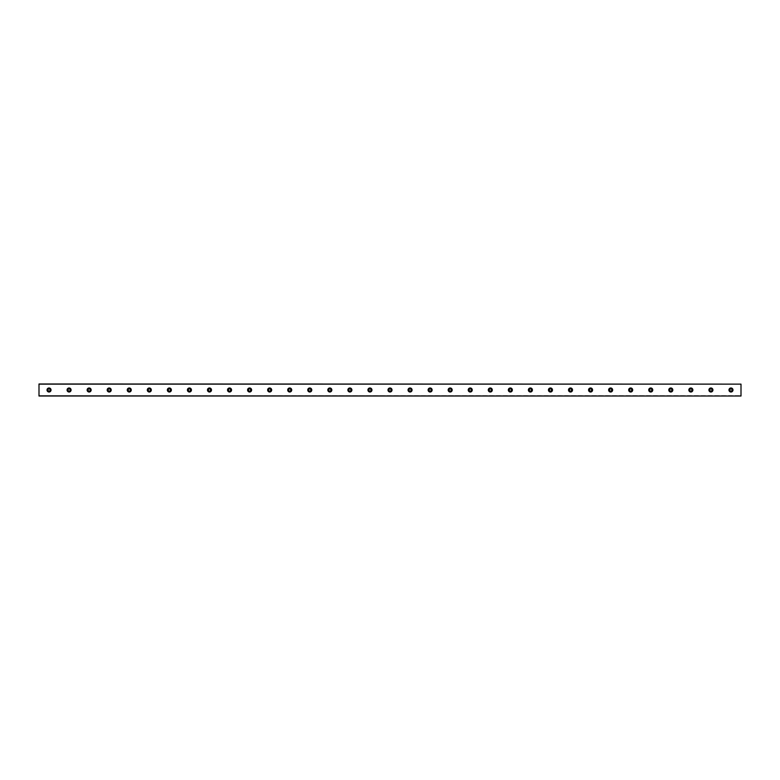 <?xml version="1.0" encoding="UTF-8"?>
<svg xmlns="http://www.w3.org/2000/svg" width="780" height="780" viewBox="0 0 780 780"><rect width="100%" height="100%" fill="white"/><g stroke="black" fill="none" stroke-linecap="round" stroke-linejoin="round"><path stroke-width="0.58" stroke-dasharray="3.9 2.92" d="M49.033 391.131A1.131 1.131 0 0 1 47.902 390A1.131 1.131 0 0 1 49.033 388.869A1.131 1.131 0 0 1 50.154 390A1.131 1.131 0 0 1 49.033 391.131M730.967 391.131A1.131 1.131 0 0 1 729.846 390A1.131 1.131 0 0 1 730.967 388.869A1.131 1.131 0 0 1 732.098 390A1.131 1.131 0 0 1 730.967 391.131M710.911 391.131A1.131 1.131 0 0 1 709.79 390A1.131 1.131 0 0 1 710.911 388.869A1.131 1.131 0 0 1 712.042 390A1.131 1.131 0 0 1 710.911 391.131M690.856 391.131A1.131 1.131 0 0 1 689.725 390A1.131 1.131 0 0 1 690.856 388.869A1.131 1.131 0 0 1 691.987 390A1.131 1.131 0 0 1 690.856 391.131M670.8 391.131A1.131 1.131 0 0 1 669.669 390A1.131 1.131 0 0 1 670.8 388.869A1.131 1.131 0 0 1 671.931 390A1.131 1.131 0 0 1 670.8 391.131M650.744 391.131A1.131 1.131 0 0 1 649.613 390A1.131 1.131 0 0 1 650.744 388.869A1.131 1.131 0 0 1 651.875 390A1.131 1.131 0 0 1 650.744 391.131M630.688 391.131A1.131 1.131 0 0 1 629.558 390A1.131 1.131 0 0 1 630.688 388.869A1.131 1.131 0 0 1 631.81 390A1.131 1.131 0 0 1 630.688 391.131M610.633 391.131A1.131 1.131 0 0 1 609.502 390A1.131 1.131 0 0 1 610.633 388.869A1.131 1.131 0 0 1 611.754 390A1.131 1.131 0 0 1 610.633 391.131M590.567 391.131A1.131 1.131 0 0 1 589.446 390A1.131 1.131 0 0 1 590.567 388.869A1.131 1.131 0 0 1 591.698 390A1.131 1.131 0 0 1 590.567 391.131M570.511 391.131A1.131 1.131 0 0 1 569.39 390A1.131 1.131 0 0 1 570.511 388.869A1.131 1.131 0 0 1 571.642 390A1.131 1.131 0 0 1 570.511 391.131M550.456 391.131A1.131 1.131 0 0 1 549.325 390A1.131 1.131 0 0 1 550.456 388.869A1.131 1.131 0 0 1 551.587 390A1.131 1.131 0 0 1 550.456 391.131M530.4 391.131A1.131 1.131 0 0 1 529.269 390A1.131 1.131 0 0 1 530.4 388.869A1.131 1.131 0 0 1 531.531 390A1.131 1.131 0 0 1 530.4 391.131M510.344 391.131A1.131 1.131 0 0 1 509.213 390A1.131 1.131 0 0 1 510.344 388.869A1.131 1.131 0 0 1 511.475 390A1.131 1.131 0 0 1 510.344 391.131M490.288 391.131A1.131 1.131 0 0 1 489.157 390A1.131 1.131 0 0 1 490.288 388.869A1.131 1.131 0 0 1 491.41 390A1.131 1.131 0 0 1 490.288 391.131M470.233 391.131A1.131 1.131 0 0 1 469.102 390A1.131 1.131 0 0 1 470.233 388.869A1.131 1.131 0 0 1 471.354 390A1.131 1.131 0 0 1 470.233 391.131M450.167 391.131A1.131 1.131 0 0 1 449.046 390A1.131 1.131 0 0 1 450.167 388.869A1.131 1.131 0 0 1 451.298 390A1.131 1.131 0 0 1 450.167 391.131M430.111 391.131A1.131 1.131 0 0 1 428.99 390A1.131 1.131 0 0 1 430.111 388.869A1.131 1.131 0 0 1 431.243 390A1.131 1.131 0 0 1 430.111 391.131M410.056 391.131A1.131 1.131 0 0 1 408.925 390A1.131 1.131 0 0 1 410.056 388.869A1.131 1.131 0 0 1 411.187 390A1.131 1.131 0 0 1 410.056 391.131M390 391.131A1.131 1.131 0 0 1 388.869 390A1.131 1.131 0 0 1 390 388.869A1.131 1.131 0 0 1 391.131 390A1.131 1.131 0 0 1 390 391.131M369.944 391.131A1.131 1.131 0 0 1 368.813 390A1.131 1.131 0 0 1 369.944 388.869A1.131 1.131 0 0 1 371.075 390A1.131 1.131 0 0 1 369.944 391.131M349.889 391.131A1.131 1.131 0 0 1 348.757 390A1.131 1.131 0 0 1 349.889 388.869A1.131 1.131 0 0 1 351.01 390A1.131 1.131 0 0 1 349.889 391.131M329.833 391.131A1.131 1.131 0 0 1 328.702 390A1.131 1.131 0 0 1 329.833 388.869A1.131 1.131 0 0 1 330.954 390A1.131 1.131 0 0 1 329.833 391.131M309.767 391.131A1.131 1.131 0 0 1 308.646 390A1.131 1.131 0 0 1 309.767 388.869A1.131 1.131 0 0 1 310.898 390A1.131 1.131 0 0 1 309.767 391.131M289.712 391.131A1.131 1.131 0 0 1 288.59 390A1.131 1.131 0 0 1 289.712 388.869A1.131 1.131 0 0 1 290.843 390A1.131 1.131 0 0 1 289.712 391.131M269.656 391.131A1.131 1.131 0 0 1 268.525 390A1.131 1.131 0 0 1 269.656 388.869A1.131 1.131 0 0 1 270.787 390A1.131 1.131 0 0 1 269.656 391.131M249.6 391.131A1.131 1.131 0 0 1 248.469 390A1.131 1.131 0 0 1 249.6 388.869A1.131 1.131 0 0 1 250.731 390A1.131 1.131 0 0 1 249.6 391.131M229.544 391.131A1.131 1.131 0 0 1 228.413 390A1.131 1.131 0 0 1 229.544 388.869A1.131 1.131 0 0 1 230.675 390A1.131 1.131 0 0 1 229.544 391.131M209.489 391.131A1.131 1.131 0 0 1 208.357 390A1.131 1.131 0 0 1 209.489 388.869A1.131 1.131 0 0 1 210.61 390A1.131 1.131 0 0 1 209.489 391.131M189.433 391.131A1.131 1.131 0 0 1 188.302 390A1.131 1.131 0 0 1 189.433 388.869A1.131 1.131 0 0 1 190.554 390A1.131 1.131 0 0 1 189.433 391.131M169.367 391.131A1.131 1.131 0 0 1 168.246 390A1.131 1.131 0 0 1 169.367 388.869A1.131 1.131 0 0 1 170.498 390A1.131 1.131 0 0 1 169.367 391.131M149.311 391.131A1.131 1.131 0 0 1 148.19 390A1.131 1.131 0 0 1 149.311 388.869A1.131 1.131 0 0 1 150.442 390A1.131 1.131 0 0 1 149.311 391.131M129.256 391.131A1.131 1.131 0 0 1 128.125 390A1.131 1.131 0 0 1 129.256 388.869A1.131 1.131 0 0 1 130.387 390A1.131 1.131 0 0 1 129.256 391.131M109.2 391.131A1.131 1.131 0 0 1 108.069 390A1.131 1.131 0 0 1 109.2 388.869A1.131 1.131 0 0 1 110.331 390A1.131 1.131 0 0 1 109.2 391.131M89.144 391.131A1.131 1.131 0 0 1 88.013 390A1.131 1.131 0 0 1 89.144 388.869A1.131 1.131 0 0 1 90.275 390A1.131 1.131 0 0 1 89.144 391.131M69.088 391.131A1.131 1.131 0 0 1 67.957 390A1.131 1.131 0 0 1 69.088 388.869A1.131 1.131 0 0 1 70.21 390A1.131 1.131 0 0 1 69.088 391.131M39 395.762L741 396.016L39 396.016L741 396.016L741 384.238L39 384.238L39 395.762L741 395.762M39 395.665L741 395.665M49.033 387.991A2.009 2.009 0 0 0 47.024 390A2.009 2.009 0 0 0 49.033 392.008A2.009 2.009 0 0 0 51.032 390A2.009 2.009 0 0 0 49.033 387.991M730.967 387.991A2.009 2.009 0 0 0 728.968 390A2.009 2.009 0 0 0 730.967 392.008A2.009 2.009 0 0 0 732.976 390A2.009 2.009 0 0 0 730.967 387.991M710.911 387.991A2.009 2.009 0 0 0 708.913 390A2.009 2.009 0 0 0 710.911 392.008A2.009 2.009 0 0 0 712.92 390A2.009 2.009 0 0 0 710.911 387.991M690.856 387.991A2.009 2.009 0 0 0 688.847 390A2.009 2.009 0 0 0 690.856 392.008A2.009 2.009 0 0 0 692.864 390A2.009 2.009 0 0 0 690.856 387.991M670.8 387.991A2.009 2.009 0 0 0 668.792 390A2.009 2.009 0 0 0 670.8 392.008A2.009 2.009 0 0 0 672.808 390A2.009 2.009 0 0 0 670.8 387.991M650.744 387.991A2.009 2.009 0 0 0 648.736 390A2.009 2.009 0 0 0 650.744 392.008A2.009 2.009 0 0 0 652.753 390A2.009 2.009 0 0 0 650.744 387.991M630.688 387.991A2.009 2.009 0 0 0 628.68 390A2.009 2.009 0 0 0 630.688 392.008A2.009 2.009 0 0 0 632.687 390A2.009 2.009 0 0 0 630.688 387.991M610.633 387.991A2.009 2.009 0 0 0 608.624 390A2.009 2.009 0 0 0 610.633 392.008A2.009 2.009 0 0 0 612.632 390A2.009 2.009 0 0 0 610.633 387.991M590.567 387.991A2.009 2.009 0 0 0 588.568 390A2.009 2.009 0 0 0 590.567 392.008A2.009 2.009 0 0 0 592.576 390A2.009 2.009 0 0 0 590.567 387.991M570.511 387.991A2.009 2.009 0 0 0 568.513 390A2.009 2.009 0 0 0 570.511 392.008A2.009 2.009 0 0 0 572.52 390A2.009 2.009 0 0 0 570.511 387.991M550.456 387.991A2.009 2.009 0 0 0 548.447 390A2.009 2.009 0 0 0 550.456 392.008A2.009 2.009 0 0 0 552.464 390A2.009 2.009 0 0 0 550.456 387.991M530.4 387.991A2.009 2.009 0 0 0 528.392 390A2.009 2.009 0 0 0 530.4 392.008A2.009 2.009 0 0 0 532.408 390A2.009 2.009 0 0 0 530.4 387.991M510.344 387.991A2.009 2.009 0 0 0 508.336 390A2.009 2.009 0 0 0 510.344 392.008A2.009 2.009 0 0 0 512.353 390A2.009 2.009 0 0 0 510.344 387.991M490.288 387.991A2.009 2.009 0 0 0 488.28 390A2.009 2.009 0 0 0 490.288 392.008A2.009 2.009 0 0 0 492.287 390A2.009 2.009 0 0 0 490.288 387.991M470.233 387.991A2.009 2.009 0 0 0 468.224 390A2.009 2.009 0 0 0 470.233 392.008A2.009 2.009 0 0 0 472.231 390A2.009 2.009 0 0 0 470.233 387.991M450.167 387.991A2.009 2.009 0 0 0 448.168 390A2.009 2.009 0 0 0 450.167 392.008A2.009 2.009 0 0 0 452.176 390A2.009 2.009 0 0 0 450.167 387.991M430.111 387.991A2.009 2.009 0 0 0 428.113 390A2.009 2.009 0 0 0 430.111 392.008A2.009 2.009 0 0 0 432.12 390A2.009 2.009 0 0 0 430.111 387.991M410.056 387.991A2.009 2.009 0 0 0 408.047 390A2.009 2.009 0 0 0 410.056 392.008A2.009 2.009 0 0 0 412.064 390A2.009 2.009 0 0 0 410.056 387.991M390 387.991A2.009 2.009 0 0 0 387.991 390A2.009 2.009 0 0 0 390 392.008A2.009 2.009 0 0 0 392.008 390A2.009 2.009 0 0 0 390 387.991M369.944 387.991A2.009 2.009 0 0 0 367.936 390A2.009 2.009 0 0 0 369.944 392.008A2.009 2.009 0 0 0 371.953 390A2.009 2.009 0 0 0 369.944 387.991M349.889 387.991A2.009 2.009 0 0 0 347.88 390A2.009 2.009 0 0 0 349.889 392.008A2.009 2.009 0 0 0 351.887 390A2.009 2.009 0 0 0 349.889 387.991M329.833 387.991A2.009 2.009 0 0 0 327.824 390A2.009 2.009 0 0 0 329.833 392.008A2.009 2.009 0 0 0 331.831 390A2.009 2.009 0 0 0 329.833 387.991M309.767 387.991A2.009 2.009 0 0 0 307.769 390A2.009 2.009 0 0 0 309.767 392.008A2.009 2.009 0 0 0 311.776 390A2.009 2.009 0 0 0 309.767 387.991M289.712 387.991A2.009 2.009 0 0 0 287.713 390A2.009 2.009 0 0 0 289.712 392.008A2.009 2.009 0 0 0 291.72 390A2.009 2.009 0 0 0 289.712 387.991M269.656 387.991A2.009 2.009 0 0 0 267.647 390A2.009 2.009 0 0 0 269.656 392.008A2.009 2.009 0 0 0 271.664 390A2.009 2.009 0 0 0 269.656 387.991M249.6 387.991A2.009 2.009 0 0 0 247.591 390A2.009 2.009 0 0 0 249.6 392.008A2.009 2.009 0 0 0 251.608 390A2.009 2.009 0 0 0 249.6 387.991M229.544 387.991A2.009 2.009 0 0 0 227.536 390A2.009 2.009 0 0 0 229.544 392.008A2.009 2.009 0 0 0 231.553 390A2.009 2.009 0 0 0 229.544 387.991M209.489 387.991A2.009 2.009 0 0 0 207.48 390A2.009 2.009 0 0 0 209.489 392.008A2.009 2.009 0 0 0 211.487 390A2.009 2.009 0 0 0 209.489 387.991M189.433 387.991A2.009 2.009 0 0 0 187.424 390A2.009 2.009 0 0 0 189.433 392.008A2.009 2.009 0 0 0 191.431 390A2.009 2.009 0 0 0 189.433 387.991M169.367 387.991A2.009 2.009 0 0 0 167.368 390A2.009 2.009 0 0 0 169.367 392.008A2.009 2.009 0 0 0 171.376 390A2.009 2.009 0 0 0 169.367 387.991M149.311 387.991A2.009 2.009 0 0 0 147.313 390A2.009 2.009 0 0 0 149.311 392.008A2.009 2.009 0 0 0 151.32 390A2.009 2.009 0 0 0 149.311 387.991M129.256 387.991A2.009 2.009 0 0 0 127.247 390A2.009 2.009 0 0 0 129.256 392.008A2.009 2.009 0 0 0 131.264 390A2.009 2.009 0 0 0 129.256 387.991M109.2 387.991A2.009 2.009 0 0 0 107.191 390A2.009 2.009 0 0 0 109.2 392.008A2.009 2.009 0 0 0 111.209 390A2.009 2.009 0 0 0 109.2 387.991M89.144 387.991A2.009 2.009 0 0 0 87.136 390A2.009 2.009 0 0 0 89.144 392.008A2.009 2.009 0 0 0 91.153 390A2.009 2.009 0 0 0 89.144 387.991M69.088 387.991A2.009 2.009 0 0 0 67.08 390A2.009 2.009 0 0 0 69.088 392.008A2.009 2.009 0 0 0 71.087 390A2.009 2.009 0 0 0 69.088 387.991M741 384.238L39 384.238M39 384.335L741 384.335"/><path stroke-width="1.17" d="M49.033 391.131A1.131 1.131 0 0 1 47.902 390A1.131 1.131 0 0 1 49.033 388.869A1.131 1.131 0 0 1 50.154 390A1.131 1.131 0 0 1 49.033 391.131M730.967 391.131A1.131 1.131 0 0 1 729.846 390A1.131 1.131 0 0 1 730.967 388.869A1.131 1.131 0 0 1 732.098 390A1.131 1.131 0 0 1 730.967 391.131M710.911 391.131A1.131 1.131 0 0 1 709.79 390A1.131 1.131 0 0 1 710.911 388.869A1.131 1.131 0 0 1 712.042 390A1.131 1.131 0 0 1 710.911 391.131M690.856 391.131A1.131 1.131 0 0 1 689.725 390A1.131 1.131 0 0 1 690.856 388.869A1.131 1.131 0 0 1 691.987 390A1.131 1.131 0 0 1 690.856 391.131M670.8 391.131A1.131 1.131 0 0 1 669.669 390A1.131 1.131 0 0 1 670.8 388.869A1.131 1.131 0 0 1 671.931 390A1.131 1.131 0 0 1 670.8 391.131M650.744 391.131A1.131 1.131 0 0 1 649.613 390A1.131 1.131 0 0 1 650.744 388.869A1.131 1.131 0 0 1 651.875 390A1.131 1.131 0 0 1 650.744 391.131M630.688 391.131A1.131 1.131 0 0 1 629.558 390A1.131 1.131 0 0 1 630.688 388.869A1.131 1.131 0 0 1 631.81 390A1.131 1.131 0 0 1 630.688 391.131M610.633 391.131A1.131 1.131 0 0 1 609.502 390A1.131 1.131 0 0 1 610.633 388.869A1.131 1.131 0 0 1 611.754 390A1.131 1.131 0 0 1 610.633 391.131M590.567 391.131A1.131 1.131 0 0 1 589.446 390A1.131 1.131 0 0 1 590.567 388.869A1.131 1.131 0 0 1 591.698 390A1.131 1.131 0 0 1 590.567 391.131M570.511 391.131A1.131 1.131 0 0 1 569.39 390A1.131 1.131 0 0 1 570.511 388.869A1.131 1.131 0 0 1 571.642 390A1.131 1.131 0 0 1 570.511 391.131M550.456 391.131A1.131 1.131 0 0 1 549.325 390A1.131 1.131 0 0 1 550.456 388.869A1.131 1.131 0 0 1 551.587 390A1.131 1.131 0 0 1 550.456 391.131M530.4 391.131A1.131 1.131 0 0 1 529.269 390A1.131 1.131 0 0 1 530.4 388.869A1.131 1.131 0 0 1 531.531 390A1.131 1.131 0 0 1 530.4 391.131M510.344 391.131A1.131 1.131 0 0 1 509.213 390A1.131 1.131 0 0 1 510.344 388.869A1.131 1.131 0 0 1 511.475 390A1.131 1.131 0 0 1 510.344 391.131M490.288 391.131A1.131 1.131 0 0 1 489.157 390A1.131 1.131 0 0 1 490.288 388.869A1.131 1.131 0 0 1 491.41 390A1.131 1.131 0 0 1 490.288 391.131M470.233 391.131A1.131 1.131 0 0 1 469.102 390A1.131 1.131 0 0 1 470.233 388.869A1.131 1.131 0 0 1 471.354 390A1.131 1.131 0 0 1 470.233 391.131M450.167 391.131A1.131 1.131 0 0 1 449.046 390A1.131 1.131 0 0 1 450.167 388.869A1.131 1.131 0 0 1 451.298 390A1.131 1.131 0 0 1 450.167 391.131M430.111 391.131A1.131 1.131 0 0 1 428.99 390A1.131 1.131 0 0 1 430.111 388.869A1.131 1.131 0 0 1 431.243 390A1.131 1.131 0 0 1 430.111 391.131M410.056 391.131A1.131 1.131 0 0 1 408.925 390A1.131 1.131 0 0 1 410.056 388.869A1.131 1.131 0 0 1 411.187 390A1.131 1.131 0 0 1 410.056 391.131M390 391.131A1.131 1.131 0 0 1 388.869 390A1.131 1.131 0 0 1 390 388.869A1.131 1.131 0 0 1 391.131 390A1.131 1.131 0 0 1 390 391.131M369.944 391.131A1.131 1.131 0 0 1 368.813 390A1.131 1.131 0 0 1 369.944 388.869A1.131 1.131 0 0 1 371.075 390A1.131 1.131 0 0 1 369.944 391.131M349.889 391.131A1.131 1.131 0 0 1 348.757 390A1.131 1.131 0 0 1 349.889 388.869A1.131 1.131 0 0 1 351.01 390A1.131 1.131 0 0 1 349.889 391.131M329.833 391.131A1.131 1.131 0 0 1 328.702 390A1.131 1.131 0 0 1 329.833 388.869A1.131 1.131 0 0 1 330.954 390A1.131 1.131 0 0 1 329.833 391.131M309.767 391.131A1.131 1.131 0 0 1 308.646 390A1.131 1.131 0 0 1 309.767 388.869A1.131 1.131 0 0 1 310.898 390A1.131 1.131 0 0 1 309.767 391.131M289.712 391.131A1.131 1.131 0 0 1 288.59 390A1.131 1.131 0 0 1 289.712 388.869A1.131 1.131 0 0 1 290.843 390A1.131 1.131 0 0 1 289.712 391.131M269.656 391.131A1.131 1.131 0 0 1 268.525 390A1.131 1.131 0 0 1 269.656 388.869A1.131 1.131 0 0 1 270.787 390A1.131 1.131 0 0 1 269.656 391.131M249.6 391.131A1.131 1.131 0 0 1 248.469 390A1.131 1.131 0 0 1 249.6 388.869A1.131 1.131 0 0 1 250.731 390A1.131 1.131 0 0 1 249.6 391.131M229.544 391.131A1.131 1.131 0 0 1 228.413 390A1.131 1.131 0 0 1 229.544 388.869A1.131 1.131 0 0 1 230.675 390A1.131 1.131 0 0 1 229.544 391.131M209.489 391.131A1.131 1.131 0 0 1 208.357 390A1.131 1.131 0 0 1 209.489 388.869A1.131 1.131 0 0 1 210.61 390A1.131 1.131 0 0 1 209.489 391.131M189.433 391.131A1.131 1.131 0 0 1 188.302 390A1.131 1.131 0 0 1 189.433 388.869A1.131 1.131 0 0 1 190.554 390A1.131 1.131 0 0 1 189.433 391.131M169.367 391.131A1.131 1.131 0 0 1 168.246 390A1.131 1.131 0 0 1 169.367 388.869A1.131 1.131 0 0 1 170.498 390A1.131 1.131 0 0 1 169.367 391.131M149.311 391.131A1.131 1.131 0 0 1 148.19 390A1.131 1.131 0 0 1 149.311 388.869A1.131 1.131 0 0 1 150.442 390A1.131 1.131 0 0 1 149.311 391.131M129.256 391.131A1.131 1.131 0 0 1 128.125 390A1.131 1.131 0 0 1 129.256 388.869A1.131 1.131 0 0 1 130.387 390A1.131 1.131 0 0 1 129.256 391.131M109.2 391.131A1.131 1.131 0 0 1 108.069 390A1.131 1.131 0 0 1 109.2 388.869A1.131 1.131 0 0 1 110.331 390A1.131 1.131 0 0 1 109.2 391.131M89.144 391.131A1.131 1.131 0 0 1 88.013 390A1.131 1.131 0 0 1 89.144 388.869A1.131 1.131 0 0 1 90.275 390A1.131 1.131 0 0 1 89.144 391.131M69.088 391.131A1.131 1.131 0 0 1 67.957 390A1.131 1.131 0 0 1 69.088 388.869A1.131 1.131 0 0 1 70.21 390A1.131 1.131 0 0 1 69.088 391.131M49.033 387.991A2.009 2.009 0 0 0 47.024 390A2.009 2.009 0 0 0 49.033 392.008A2.009 2.009 0 0 0 51.032 390A2.009 2.009 0 0 0 49.033 387.991M730.967 387.991A2.009 2.009 0 0 0 728.968 390A2.009 2.009 0 0 0 730.967 392.008A2.009 2.009 0 0 0 732.976 390A2.009 2.009 0 0 0 730.967 387.991M710.911 387.991A2.009 2.009 0 0 0 708.913 390A2.009 2.009 0 0 0 710.911 392.008A2.009 2.009 0 0 0 712.92 390A2.009 2.009 0 0 0 710.911 387.991M690.856 387.991A2.009 2.009 0 0 0 688.847 390A2.009 2.009 0 0 0 690.856 392.008A2.009 2.009 0 0 0 692.864 390A2.009 2.009 0 0 0 690.856 387.991M670.8 387.991A2.009 2.009 0 0 0 668.792 390A2.009 2.009 0 0 0 670.8 392.008A2.009 2.009 0 0 0 672.808 390A2.009 2.009 0 0 0 670.8 387.991M650.744 387.991A2.009 2.009 0 0 0 648.736 390A2.009 2.009 0 0 0 650.744 392.008A2.009 2.009 0 0 0 652.753 390A2.009 2.009 0 0 0 650.744 387.991M630.688 387.991A2.009 2.009 0 0 0 628.68 390A2.009 2.009 0 0 0 630.688 392.008A2.009 2.009 0 0 0 632.687 390A2.009 2.009 0 0 0 630.688 387.991M610.633 387.991A2.009 2.009 0 0 0 608.624 390A2.009 2.009 0 0 0 610.633 392.008A2.009 2.009 0 0 0 612.632 390A2.009 2.009 0 0 0 610.633 387.991M590.567 387.991A2.009 2.009 0 0 0 588.568 390A2.009 2.009 0 0 0 590.567 392.008A2.009 2.009 0 0 0 592.576 390A2.009 2.009 0 0 0 590.567 387.991M570.511 387.991A2.009 2.009 0 0 0 568.513 390A2.009 2.009 0 0 0 570.511 392.008A2.009 2.009 0 0 0 572.52 390A2.009 2.009 0 0 0 570.511 387.991M550.456 387.991A2.009 2.009 0 0 0 548.447 390A2.009 2.009 0 0 0 550.456 392.008A2.009 2.009 0 0 0 552.464 390A2.009 2.009 0 0 0 550.456 387.991M530.4 387.991A2.009 2.009 0 0 0 528.392 390A2.009 2.009 0 0 0 530.4 392.008A2.009 2.009 0 0 0 532.408 390A2.009 2.009 0 0 0 530.4 387.991M510.344 387.991A2.009 2.009 0 0 0 508.336 390A2.009 2.009 0 0 0 510.344 392.008A2.009 2.009 0 0 0 512.353 390A2.009 2.009 0 0 0 510.344 387.991M490.288 387.991A2.009 2.009 0 0 0 488.28 390A2.009 2.009 0 0 0 490.288 392.008A2.009 2.009 0 0 0 492.287 390A2.009 2.009 0 0 0 490.288 387.991M470.233 387.991A2.009 2.009 0 0 0 468.224 390A2.009 2.009 0 0 0 470.233 392.008A2.009 2.009 0 0 0 472.231 390A2.009 2.009 0 0 0 470.233 387.991M450.167 387.991A2.009 2.009 0 0 0 448.168 390A2.009 2.009 0 0 0 450.167 392.008A2.009 2.009 0 0 0 452.176 390A2.009 2.009 0 0 0 450.167 387.991M430.111 387.991A2.009 2.009 0 0 0 428.113 390A2.009 2.009 0 0 0 430.111 392.008A2.009 2.009 0 0 0 432.12 390A2.009 2.009 0 0 0 430.111 387.991M410.056 387.991A2.009 2.009 0 0 0 408.047 390A2.009 2.009 0 0 0 410.056 392.008A2.009 2.009 0 0 0 412.064 390A2.009 2.009 0 0 0 410.056 387.991M390 387.991A2.009 2.009 0 0 0 387.991 390A2.009 2.009 0 0 0 390 392.008A2.009 2.009 0 0 0 392.008 390A2.009 2.009 0 0 0 390 387.991M369.944 387.991A2.009 2.009 0 0 0 367.936 390A2.009 2.009 0 0 0 369.944 392.008A2.009 2.009 0 0 0 371.953 390A2.009 2.009 0 0 0 369.944 387.991M349.889 387.991A2.009 2.009 0 0 0 347.88 390A2.009 2.009 0 0 0 349.889 392.008A2.009 2.009 0 0 0 351.887 390A2.009 2.009 0 0 0 349.889 387.991M329.833 387.991A2.009 2.009 0 0 0 327.824 390A2.009 2.009 0 0 0 329.833 392.008A2.009 2.009 0 0 0 331.831 390A2.009 2.009 0 0 0 329.833 387.991M309.767 387.991A2.009 2.009 0 0 0 307.769 390A2.009 2.009 0 0 0 309.767 392.008A2.009 2.009 0 0 0 311.776 390A2.009 2.009 0 0 0 309.767 387.991M289.712 387.991A2.009 2.009 0 0 0 287.713 390A2.009 2.009 0 0 0 289.712 392.008A2.009 2.009 0 0 0 291.72 390A2.009 2.009 0 0 0 289.712 387.991M269.656 387.991A2.009 2.009 0 0 0 267.647 390A2.009 2.009 0 0 0 269.656 392.008A2.009 2.009 0 0 0 271.664 390A2.009 2.009 0 0 0 269.656 387.991M249.6 387.991A2.009 2.009 0 0 0 247.591 390A2.009 2.009 0 0 0 249.6 392.008A2.009 2.009 0 0 0 251.608 390A2.009 2.009 0 0 0 249.6 387.991M229.544 387.991A2.009 2.009 0 0 0 227.536 390A2.009 2.009 0 0 0 229.544 392.008A2.009 2.009 0 0 0 231.553 390A2.009 2.009 0 0 0 229.544 387.991M209.489 387.991A2.009 2.009 0 0 0 207.48 390A2.009 2.009 0 0 0 209.489 392.008A2.009 2.009 0 0 0 211.487 390A2.009 2.009 0 0 0 209.489 387.991M189.433 387.991A2.009 2.009 0 0 0 187.424 390A2.009 2.009 0 0 0 189.433 392.008A2.009 2.009 0 0 0 191.431 390A2.009 2.009 0 0 0 189.433 387.991M169.367 387.991A2.009 2.009 0 0 0 167.368 390A2.009 2.009 0 0 0 169.367 392.008A2.009 2.009 0 0 0 171.376 390A2.009 2.009 0 0 0 169.367 387.991M149.311 387.991A2.009 2.009 0 0 0 147.313 390A2.009 2.009 0 0 0 149.311 392.008A2.009 2.009 0 0 0 151.32 390A2.009 2.009 0 0 0 149.311 387.991M129.256 387.991A2.009 2.009 0 0 0 127.247 390A2.009 2.009 0 0 0 129.256 392.008A2.009 2.009 0 0 0 131.264 390A2.009 2.009 0 0 0 129.256 387.991M109.2 387.991A2.009 2.009 0 0 0 107.191 390A2.009 2.009 0 0 0 109.2 392.008A2.009 2.009 0 0 0 111.209 390A2.009 2.009 0 0 0 109.2 387.991M89.144 387.991A2.009 2.009 0 0 0 87.136 390A2.009 2.009 0 0 0 89.144 392.008A2.009 2.009 0 0 0 91.153 390A2.009 2.009 0 0 0 89.144 387.991M69.088 387.991A2.009 2.009 0 0 0 67.08 390A2.009 2.009 0 0 0 69.088 392.008A2.009 2.009 0 0 0 71.087 390A2.009 2.009 0 0 0 69.088 387.991M39 384.13L741 384.13L39 383.984L39 396.016L741 396.016L39 395.869M741 384.13L741 395.869"/></g></svg>
